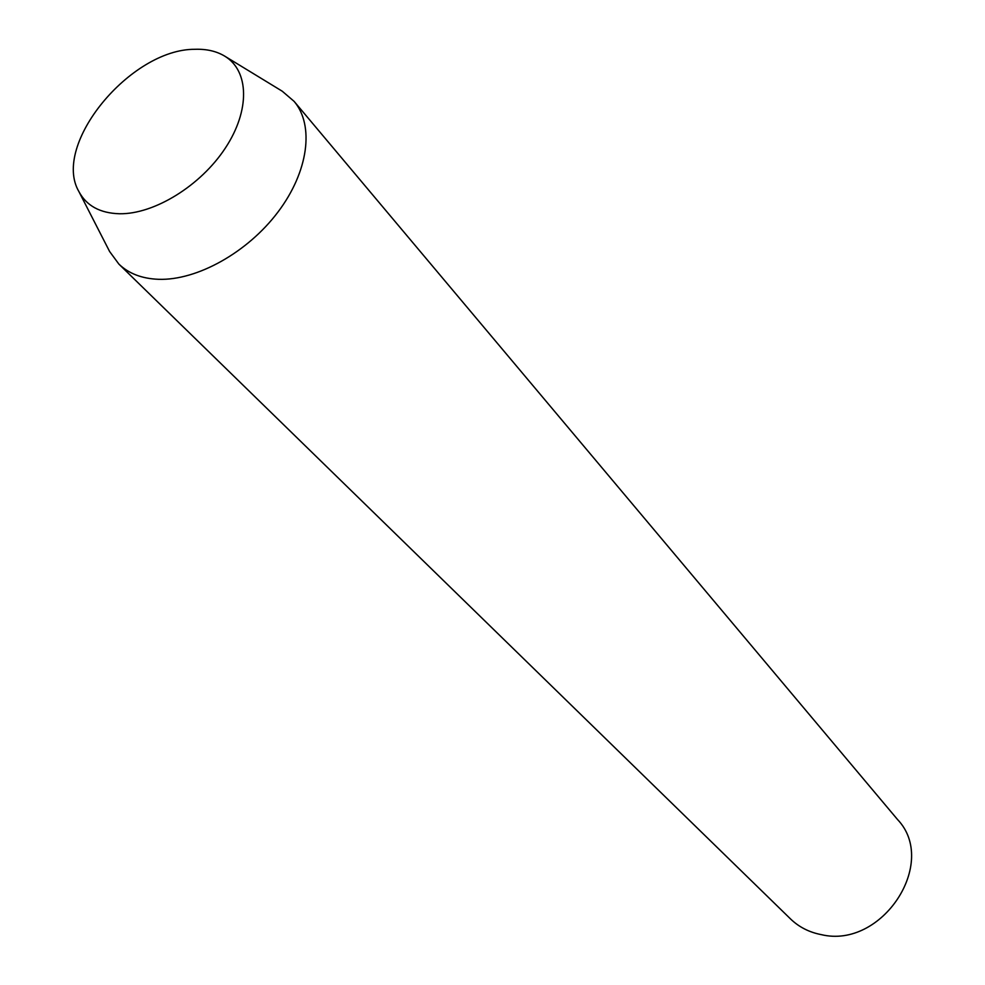 <?xml version="1.0" encoding="UTF-8"?>
<svg xmlns="http://www.w3.org/2000/svg" width="985" height="985" viewBox="0 0 985 985"><rect width="100%" height="100%" fill="white"/><g stroke="black" fill="none" stroke-linecap="round" stroke-linejoin="round"><path stroke-width="1.48" d="M118.877 264.091L790.524 918.931C798.946 927.057 809.19 932.29 821.268 934.63C882.104 949.368 938.767 862.663 897.544 819.532L294.096 101.356C314.535 125.354 308.477 171.71 277.967 212.046C247.58 252.431 196.975 280.626 158.585 279.309C141.975 278.669 128.739 273.596 118.877 264.091L109.618 251.52L78.874 191.533C51.466 144.783 130.549 48.868 194.919 49.299C206.505 48.893 216.429 51.171 224.691 56.12C249.242 70.772 250.252 110.431 225.343 148.07C200.644 185.746 154.189 214.361 119.493 213.757C100.027 213.191 86.483 205.779 78.874 191.533M224.691 56.12L282.239 91.211L294.096 101.356"/></g></svg>
